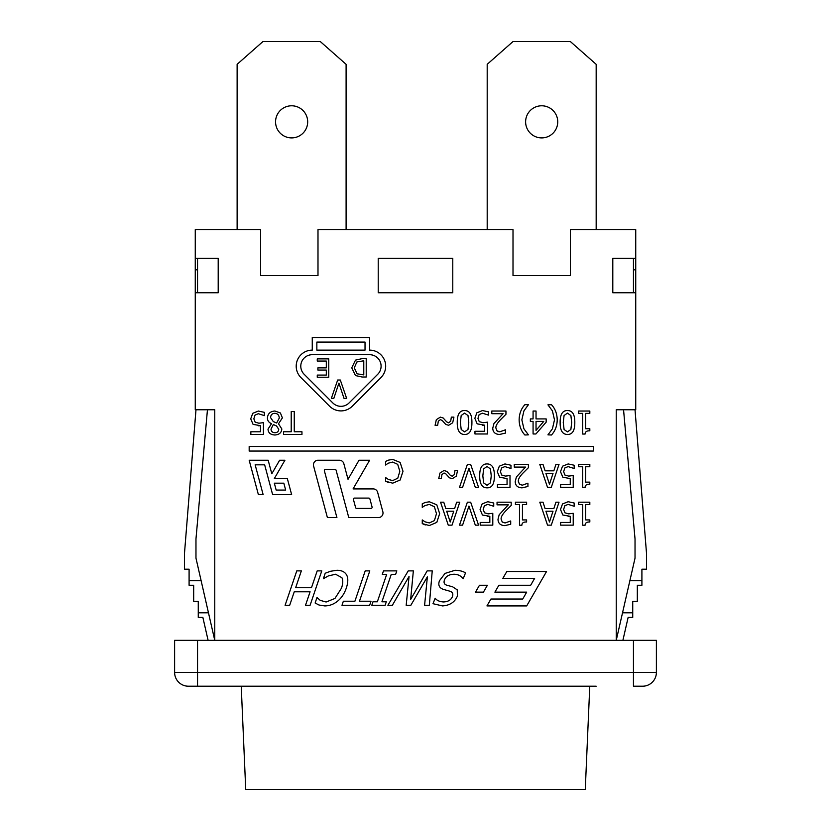 <?xml version="1.0" encoding="UTF-8"?>
<svg xmlns="http://www.w3.org/2000/svg" width="831" height="831" viewBox="0 0 831 831"><rect width="100%" height="100%" fill="white"/><g stroke="black" fill="none" stroke-linecap="round" stroke-linejoin="round"><path stroke-width="1.25" d="M596.17 686.209L589.771 686.209L585.273 789.45L245.727 789.45L241.229 686.209L197.549 686.209L596.17 686.209M237.126 229.668L237.126 64.309L262.939 41.55L320.288 41.55L346.101 64.309L346.101 229.668M275.56 121.845A16.059 16.059 0 0 1 299.648 107.937A16.059 16.059 0 0 1 299.648 135.754A16.059 16.059 0 0 1 275.56 121.845M487.195 229.668L487.195 64.309L513.007 41.55L570.357 41.55L596.17 64.309L596.17 229.668M525.618 121.845A16.059 16.059 0 0 1 549.707 107.937A16.059 16.059 0 0 1 549.707 135.754A16.059 16.059 0 0 1 525.618 121.845M635.019 409.766L646.497 553.155L646.497 569.214L641.906 569.214L641.906 580.682L629.877 580.682L616.238 640.327L616.238 409.766L635.736 409.766L635.736 292.761L612.8 292.761L612.8 258.348L635.736 258.348L635.736 229.668L570.357 229.668L570.357 275.56L513.007 275.56L513.007 229.668L317.993 229.668L317.993 275.56L260.643 275.56L260.643 229.668L195.264 229.668L195.264 258.348L218.2 258.348L218.2 292.761L195.264 292.761L195.264 269.815L197.549 269.815M633.451 292.761L633.451 258.348M452.781 292.761L378.219 292.761L378.219 258.348L452.781 258.348L452.781 292.761L378.219 292.761M197.549 258.348L197.549 292.761M218.2 292.761L195.264 292.761L195.264 409.766L214.762 409.766L214.762 640.327L208.467 612.8L198.266 612.8L198.266 601.332L193.675 601.332L193.675 585.273L189.094 585.273L189.094 580.682L201.123 580.682L208.467 612.8M633.451 269.815L635.736 269.815L635.736 292.761L612.8 292.761M208.103 640.327L202.857 617.391L198.266 617.391L198.266 612.8M201.123 580.682L195.971 558.141L195.971 538.966L207.449 409.766M622.533 612.8L632.734 612.8L632.734 617.391L628.143 617.391L622.897 640.327M641.906 580.682L641.906 585.273L637.325 585.273L637.325 601.332L632.734 601.332L632.734 612.8M174.614 640.327L174.614 672.445L174.614 640.327L656.386 640.327L656.386 672.445L174.614 672.445A13.763 13.763 0 0 0 188.377 686.209L197.549 686.209L197.549 640.327M317.265 358.888L328.754 358.888L328.754 377.243L317.265 377.243L317.265 375.072L326.313 375.072L326.313 370.044L317.878 370.044L317.878 367.873L326.313 367.873L326.313 361.059L317.265 361.059L317.265 358.888M253.081 424.371L250.723 418.824L252.749 413.308L258.379 411.054L264.383 412.353L264.383 415.614L258.327 413.713L255.013 415.105L253.839 418.845L255.148 422.158L258.898 423.218L263.437 422.657L263.437 434.478L250.848 434.478L250.848 431.788L260.477 431.788L260.477 425.669L253.081 424.371M258.399 425.794L260.477 425.669M291.214 411.542L294.257 411.542L294.257 431.767L301.954 431.767L301.954 434.478L283.516 434.478L283.516 431.767L291.214 431.767L291.214 411.542M460.374 422.512L461.205 429.513L464.571 431.891L467.988 429.482L468.788 422.491L468.009 415.573L464.571 413.1L461.184 415.521L460.374 422.512M464.571 434.447C459.616 434.457 457.175 430.479 457.247 422.512C457.195 414.409 459.636 410.421 464.571 410.556C469.546 410.504 471.998 414.482 471.915 422.491C471.966 430.614 469.525 434.603 464.571 434.447M491.807 413.693L491.807 411.033L505.954 411.033L505.954 414.285L500.418 419.811C497.156 423.228 495.64 425.96 495.878 427.996L497.011 430.874L499.826 431.798L505.477 429.814L505.477 433.086L499.597 434.457C495.172 434.291 492.897 432.193 492.752 428.162L493.946 423.571L503.077 413.693L491.807 413.693M499.826 431.798L498.257 431.569M497.987 431.466L497.011 430.874M536.037 430.354L543.754 421.39L536.037 421.39L536.037 430.354M530.344 421.39L530.344 418.917L533.076 418.917L533.076 411.033L536.037 411.033L536.037 418.917L546.164 418.917L546.164 422.158L535.912 433.979L533.076 433.979L533.076 421.39L530.344 421.39M563.252 422.512L564.093 429.513L567.459 431.891L570.876 429.482L571.676 422.491L570.897 415.573L567.459 413.1L564.072 415.521L563.252 422.512M567.459 434.447C562.494 434.457 560.052 430.479 560.136 422.512C560.084 414.409 562.525 410.421 567.459 410.556C572.434 410.504 574.875 414.482 574.803 422.491C574.855 430.614 572.403 434.603 567.459 434.447M388.659 460.083L392.741 459.418L400.127 462.431L403.004 471.281L400.147 480.017L392.689 483.175L385.605 481.242L385.605 477.565L388.43 479.477L392.71 480.578L397.779 478.209L399.825 471.281L397.706 464.342L392.71 462.057L388.264 463.189L385.605 465.038L385.605 461.392L388.659 460.083M385.605 481.242L388.659 482.582M462.587 487.361L459.481 487.361L467.375 464.425L470.668 464.425L478.573 487.361L475.301 487.361L468.944 468.31L462.587 487.361M499.649 477.254L497.291 471.707L499.317 466.191L504.957 463.937L510.961 465.235L510.961 468.497L504.895 466.596L501.592 467.988L500.418 471.728L501.716 475.041L505.477 476.101L510.005 475.54L510.005 487.361L497.426 487.361L497.426 484.67L507.055 484.67L507.055 478.552L499.649 477.254M504.968 478.677L507.055 478.552M549.478 484.244L553.01 473.441L545.925 473.441L549.478 484.244M555.929 464.425L559.014 464.425L551.285 487.361L547.525 487.361L539.797 464.425L543.007 464.425L545.094 470.834L553.851 470.834L555.929 464.425M578.625 466.762L578.625 464.425L589.823 464.425L589.823 466.762L585.658 466.762L585.658 482.136L589.823 482.136L589.823 484.244C586.769 484.068 585.19 485.138 585.076 487.433L582.697 487.433L582.697 466.762L578.625 466.762M450.215 522.013L453.747 511.21L446.673 511.21L450.215 522.013M456.666 502.194L459.761 502.194L452.022 525.14L448.262 525.14L440.534 502.194L443.754 502.194L445.832 508.614L454.588 508.614L456.666 502.194M482.437 515.023L480.079 509.486L482.105 503.96L487.735 501.716L493.739 503.015L493.739 506.266L487.683 504.375L484.369 505.767L483.195 509.496L484.504 512.81L488.254 513.87L492.793 513.309L492.793 525.14L480.204 525.14L480.204 522.439L489.833 522.439L489.833 516.321L482.437 515.023M487.755 516.456L489.833 516.321M515.417 504.542L515.417 502.194L526.615 502.194L526.615 504.542L522.45 504.542L522.45 519.915L526.615 519.915L526.615 522.013C523.561 521.837 521.972 522.907 521.868 525.213L519.489 525.213L519.489 504.542L515.417 504.542M562.867 515.023L560.499 509.486L562.525 503.96L568.165 501.716L574.169 503.015L574.169 506.266L568.103 504.375L564.8 505.767L563.626 509.496L564.924 512.81L568.684 513.87L573.224 513.309L573.224 525.14L560.634 525.14L560.634 522.439L570.263 522.439L570.263 516.321L562.867 515.023M568.186 516.456L570.263 516.321M285.095 605.3L296.781 570.887L301.352 570.887L295.639 587.735L311.48 587.735L317.193 570.887L321.774 570.887L310.088 605.3L305.507 605.3L310.088 591.807L294.247 591.807L289.676 605.3L285.095 605.3M365.214 570.887L369.795 570.887L359.47 601.228L371.021 601.228L369.65 605.3L341.988 605.3L343.348 601.228L354.899 601.228L365.214 570.887M392.346 605.3L387.89 605.3L408.218 570.887L413.35 570.887L410.649 599.442L427.155 570.887L432.234 570.887L429.326 605.3L424.589 605.3L427.373 576.776L410.836 605.3L406.182 605.3L409.06 576.444L392.346 605.3M349.051 402.962L377.731 374.282A11.468 11.468 0 0 0 369.618 354.702L312.259 354.702A11.468 11.468 0 0 0 304.146 374.282L332.826 402.962A11.468 11.468 0 0 0 349.051 402.962M365.027 342.092L316.85 342.092L316.85 350.121L365.027 350.121L365.027 342.092M369.618 350.121A16.059 16.059 0 0 1 380.972 377.534L352.292 406.203A16.059 16.059 0 0 1 329.585 406.203L300.905 377.534A16.059 16.059 0 0 1 312.259 350.121L312.259 337.5L369.618 337.5L369.618 350.121M593.303 446.476L593.303 451.056L249.175 451.056L249.175 446.476L593.303 446.476M285.667 490.061L283.818 483.175L274.323 483.175L276.162 490.061L285.667 490.061M263.147 494.653L258.389 494.653L249.175 460.239L268.174 460.239L271.799 473.774L279.621 460.239L284.919 460.239L274.323 478.594L287.339 478.594L291.65 494.653L272.641 494.653L264.653 464.82L255.148 464.82L263.147 494.653M479.456 585.273L487.402 585.273L483.424 592.15L475.477 592.15L479.456 585.273M506.817 571.499L546.549 571.499L526.688 605.913L486.945 605.913L490.924 599.037L522.709 599.037L526.688 592.15L494.892 592.15L498.87 585.273L530.656 585.273L534.634 578.386L502.838 578.386L506.817 571.499M372.07 506.972L369.909 498.943A1.143 1.143 0 0 0 368.808 498.091L354.557 498.091A1.143 1.143 0 0 0 353.445 499.535L355.595 507.564A1.143 1.143 0 0 0 356.707 508.416L370.958 508.416A1.143 1.143 0 0 0 372.07 506.972M336.908 517.588L327.404 517.588L313.588 466.014A4.591 4.591 0 0 1 318.024 460.239L339.401 460.239A4.591 4.591 0 0 1 343.826 463.636L348.023 479.29L359.023 460.239L369.618 460.239L353.061 488.908L373.202 488.908A4.591 4.591 0 0 1 377.638 492.316L382.862 511.813A4.591 4.591 0 0 1 378.427 517.588L348.781 517.588L336.108 470.263A1.143 1.143 0 0 0 334.997 469.411L325.492 469.411A1.143 1.143 0 0 0 324.391 470.855L336.908 517.588M445.052 573.4L455.097 570.274C459.792 570.43 463.262 571.323 465.495 572.954L463.21 578.698C460.914 575.8 457.881 574.314 454.09 574.242C448.948 574.418 445.748 576.34 444.471 579.986C443.484 582.687 444.305 584.442 446.922 585.253L452.615 586.811L457.247 589.854L457.382 596.076C454.848 602.143 449.872 605.425 442.466 605.913L432.982 603.69L435.184 598.216C436.836 600.47 439.609 601.717 443.494 601.956C448.075 601.769 451.067 599.972 452.448 596.544C453.383 593.698 452.5 591.921 449.8 591.194L443.359 589.376C439.204 587.901 437.906 585.014 439.485 580.703L445.052 573.4M382.281 574.408L383.486 570.887L396.813 570.887L395.618 574.408L391.235 574.408L381.917 601.789L386.301 601.789L385.127 605.3L371.8 605.3L372.974 601.789L377.347 601.789L386.664 574.408L382.281 574.408M330.468 571.281L336.939 570.274C341.499 570.274 344.688 571.78 346.506 574.792C348.282 577.805 348.22 582.23 346.309 588.068C344.335 593.739 341.416 598.112 337.552 601.177C333.709 604.303 329.45 605.882 324.755 605.913L319.011 605.02L315.136 603.015L316.995 597.499L320.236 600.366L326.116 602.008L334.935 598.465L341.541 588.068C343.047 583.414 343.161 579.945 341.873 577.67L335.568 574.242L328.318 575.935L323.384 578.698L325.222 573.234L330.468 571.281M315.136 603.015L319.011 605.02M578.625 504.542L578.625 502.194L589.823 502.194L589.823 504.542L585.658 504.542L585.658 519.915L589.823 519.915L589.823 522.013C586.769 521.837 585.19 522.907 585.076 525.213L582.697 525.213L582.697 504.542L578.625 504.542M549.478 522.013L553.01 511.21L545.925 511.21L549.478 522.013M555.929 502.194L559.014 502.194L551.285 525.14L547.525 525.14L539.797 502.194L543.007 502.194L545.094 508.614L553.851 508.614L555.929 502.194M497.052 504.853L497.052 502.194L511.2 502.194L511.2 505.445L505.664 510.972C502.402 514.389 500.885 517.121 501.124 519.146L502.256 522.034L505.061 522.959L510.712 520.975L510.712 524.247L504.843 525.618C500.418 525.452 498.133 523.353 497.998 519.313L499.192 514.721L508.312 504.853L497.052 504.853M505.061 522.959L502.256 522.034M462.587 525.14L459.481 525.14L467.375 502.194L470.668 502.194L478.573 525.14L475.301 525.14L468.944 506.079L462.587 525.14M425.306 502.454L429.398 501.789L436.774 504.801L439.661 513.651L436.794 522.387L429.336 525.545L422.262 523.613L422.262 519.936L425.088 521.847L429.357 522.938L434.436 520.58L436.483 513.651L434.364 506.713L429.357 504.427L424.921 505.56L422.262 507.398L422.262 503.752L425.306 502.454M422.262 523.613L425.306 524.953M562.867 477.254L560.499 471.707L562.525 466.191L568.165 463.937L574.169 465.235L574.169 468.497L568.103 466.596L564.8 467.988L563.626 471.728L564.924 475.041L568.684 476.101L573.224 475.54L573.224 487.361L560.634 487.361L560.634 484.67L570.263 484.67L570.263 478.552L562.867 477.254M568.186 478.677L570.263 478.552M514.264 467.084L514.264 464.425L528.412 464.425L528.412 467.676L522.876 473.192C519.614 476.62 518.097 479.342 518.336 481.378L519.468 484.255L522.284 485.19L527.934 483.195L527.934 486.467L522.055 487.849C517.63 487.683 515.355 485.574 515.21 481.544L516.404 476.952L525.535 467.084L514.264 467.084M482.832 475.893L483.663 482.904L487.028 485.283L490.446 482.863L491.246 475.872L490.467 468.954L487.028 466.482L483.642 468.902L482.832 475.893M487.028 487.828C482.073 487.839 479.632 483.86 479.705 475.893C479.653 467.791 482.094 463.812 487.028 463.937C492.004 463.885 494.455 467.863 494.372 475.872C494.435 483.995 491.983 487.984 487.028 487.828M441.292 478.677L438.716 478.677L439.952 473.047L443.972 470.523L446.798 471.374L450.309 475.259L452.189 476.205L454.328 474.594L454.962 470.523L457.549 470.523L456.312 476.153L452.261 478.677L449.405 477.804L445.925 473.94L444.066 472.995L441.926 474.594L441.292 478.677M578.625 413.381L578.625 411.033L589.823 411.033L589.823 413.381L585.658 413.381L585.658 428.754L589.823 428.754L589.823 430.853C586.769 430.676 585.19 431.746 585.076 434.052L582.697 434.052L582.697 413.381L578.625 413.381M547.941 404.842L551.472 404.697C555.17 408.634 557.082 413.682 557.217 419.852C557.102 425.939 555.191 430.988 551.472 434.997L547.941 434.852L552.418 428.827L554.495 419.852L552.418 410.867L547.941 404.842M524.88 434.997C521.182 431.029 519.271 425.981 519.136 419.852C519.25 413.745 521.172 408.696 524.88 404.697L528.412 404.697L523.935 410.867L521.847 419.852L523.935 428.827L528.412 434.852L524.88 434.997M477.191 423.862L474.833 418.325L476.859 412.799L482.489 410.556L488.503 411.854L488.503 415.105L482.437 413.215L479.134 414.607L477.96 418.346L479.258 421.649L483.019 422.709L487.548 422.158L487.548 433.979L474.968 433.979L474.968 431.279L484.598 431.279L484.598 425.171L477.191 423.862M482.51 425.295L484.598 425.171M437.667 425.295L435.091 425.295L436.327 419.665L440.347 417.131L443.172 417.993L446.683 421.878L448.563 422.823L450.703 421.203L451.337 417.131L453.923 417.131L452.687 422.771L448.636 425.295L445.78 424.423L442.3 420.559L440.44 419.603L438.301 421.203L437.667 425.295M274.926 432.733C277.315 432.65 278.582 431.507 278.738 429.315L276.546 425.96L273.306 424.537L271.02 429.128C271.093 431.362 272.402 432.556 274.926 432.733M273.285 421.577L276.65 423.01L279.278 418.097C279.071 415.116 277.606 413.516 274.874 413.308C272.153 413.412 270.729 414.856 270.594 417.64L273.285 421.577M267.437 417.931C267.79 413.672 270.283 411.366 274.905 411.013L280.411 412.986L282.384 417.879L278.499 423.789L281.823 428.962C281.522 432.691 279.216 434.706 274.905 434.997C270.522 434.769 268.226 432.816 268.008 429.16L271.508 423.665C268.808 422.543 267.447 420.631 267.437 417.931M333.833 398.361L331.351 398.361L337.677 380.016L340.305 380.016L346.631 398.361L344.013 398.361L338.923 383.122L333.833 398.361M357.07 373.794L363.781 374.895L363.781 360.768L356.852 361.984L354.286 367.842L357.07 373.794M355.46 375.55L351.752 367.821L355.491 360.124L361.994 358.66L366.222 358.66L366.222 377.004L362.036 377.004L355.46 375.55M218.2 288.669L218.2 269.815M635.736 269.815L635.736 258.348M612.8 288.669L612.8 269.815M195.264 258.348L195.264 269.815M195.981 409.766L184.503 553.155L184.503 569.214L189.094 569.214L189.094 580.682M629.877 580.682L635.029 558.141L635.029 538.966L623.551 409.766M633.451 640.327L633.451 686.209L642.623 686.209A13.763 13.763 0 0 0 656.386 672.445M188.377 686.209A13.763 13.763 0 0 1 174.614 672.445"/></g></svg>
